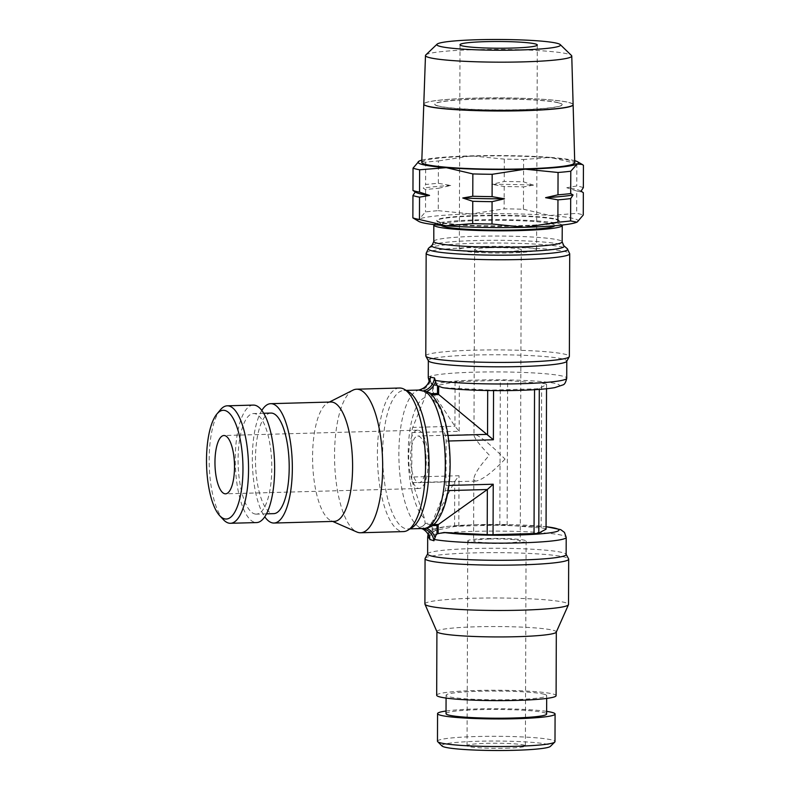<?xml version="1.0" encoding="UTF-8"?>
<svg xmlns="http://www.w3.org/2000/svg" width="790" height="790" viewBox="0 0 790 790"><rect width="100%" height="100%" fill="white"/><g stroke="black" fill="none" stroke-linecap="round" stroke-linejoin="round"><path stroke-width="0.59" stroke-dasharray="3.95 2.96" d="M423.707 525.518L421.376 526.881L418.088 527.532L422.077 528.52A14.842 13.924 103.9 0 1 422.087 528.52M437.472 741.218A58.766 5.115 -179.8 0 1 486.245 736.349A58.766 5.115 -179.8 0 1 551.588 739.904A58.766 5.115 -179.8 0 1 554.995 741.632M442.035 746.007A54.392 4.73 -179.8 0 1 484.635 741.119A54.392 4.73 -179.8 0 1 547.46 744.368A54.392 4.73 -179.8 0 1 550.393 746.382M543.787 694.143A50.303 4.375 -179.8 0 1 546.69 695.625A50.303 4.375 -179.8 0 1 504.938 699.792A50.303 4.375 -179.8 0 1 448.997 696.75A50.303 4.375 -179.8 0 1 446.083 695.269A50.303 4.375 -179.8 0 1 487.845 691.102A50.303 4.375 -179.8 0 1 543.787 694.143M446.024 713.656A50.303 4.375 -179.8 0 1 487.776 709.489A50.303 4.375 -179.8 0 1 543.718 712.531A50.303 4.375 -179.8 0 1 546.631 714.012M436.949 631.733A59.704 5.194 -179.8 0 1 436.91 631.536A59.704 5.194 -179.8 0 1 486.472 626.588A59.704 5.194 -179.8 0 1 552.862 630.193A59.704 5.194 -179.8 0 1 556.318 631.951A59.704 5.194 -179.8 0 1 556.269 632.148M436.682 695.24A59.704 5.194 -179.8 0 1 486.245 690.292A59.704 5.194 -179.8 0 1 552.644 693.906A59.704 5.194 -179.8 0 1 556.091 695.654M424.901 603.975A71.811 6.251 -179.8 0 1 484.507 598.03A71.811 6.251 -179.8 0 1 564.366 602.365A71.811 6.251 -179.8 0 1 568.524 604.478M425.139 558.362A71.811 6.251 -179.8 0 1 486.363 552.684A71.811 6.251 -179.8 0 1 564.524 557.049A71.811 6.251 -179.8 0 1 568.593 558.856M427.627 554.037A69.263 6.024 -179.8 0 1 427.706 553.75A69.263 6.024 -179.8 0 1 486.759 548.28A69.263 6.024 -179.8 0 1 562.134 552.487A69.263 6.024 -179.8 0 1 566.065 554.234A69.263 6.024 -179.8 0 1 566.144 554.521M425.79 355.915A71.781 6.251 -179.8 0 1 485.376 349.96A71.781 6.251 -179.8 0 1 565.206 354.305A71.781 6.251 -179.8 0 1 569.353 356.409M433.967 224.597A64.237 5.589 -179.8 0 1 489.435 219.66A64.237 5.589 -179.8 0 1 558.55 223.57A64.237 5.589 -179.8 0 1 562.095 225.051M441.284 225.357A56.87 4.947 -179.8 0 1 441.166 225.051A56.87 4.947 -179.8 0 1 478.977 220.499A56.87 4.947 -179.8 0 1 551.608 223.758A56.87 4.947 -179.8 0 1 554.896 225.446A56.87 4.947 -179.8 0 1 554.778 225.752M440.346 222.652A61.245 5.333 -179.8 0 1 436.811 220.854A61.245 5.333 -179.8 0 1 477.525 215.976A61.245 5.333 -179.8 0 1 555.745 219.482A61.245 5.333 -179.8 0 1 559.281 221.279A61.245 5.333 -179.8 0 1 518.566 226.157A61.245 5.333 -179.8 0 1 440.346 222.652M555.745 219.037A61.245 5.333 -179.8 0 1 559.29 220.835A61.245 5.333 -179.8 0 1 508.454 225.91A61.245 5.333 -179.8 0 1 440.346 222.207A61.245 5.333 -179.8 0 1 436.811 220.41A61.245 5.333 -179.8 0 1 487.647 215.334A61.245 5.333 -179.8 0 1 555.745 219.037M428.407 360.842A69.234 6.024 -179.8 0 1 428.328 360.546A69.234 6.024 -179.8 0 1 485.801 354.809A69.234 6.024 -179.8 0 1 562.786 358.996A69.234 6.024 -179.8 0 1 566.786 361.03A69.234 6.024 -179.8 0 1 566.707 361.326M253.333 405.092A58.766 19.631 -91.6 0 0 235.272 461.656A58.766 19.631 -91.6 0 0 254.745 522.368A58.766 19.631 -91.6 0 0 256.562 522.575M270.95 413.071A50.303 16.807 -91.6 0 0 255.486 461.498A50.303 16.807 -91.6 0 0 272.165 513.47A50.303 16.807 -91.6 0 0 273.725 513.638M254.775 513.944A50.303 16.807 -91.6 0 0 256.335 514.122A50.303 16.807 -91.6 0 0 271.8 465.695A50.303 16.807 -91.6 0 0 255.121 413.723A50.303 16.807 -91.6 0 0 253.57 413.545A50.303 16.807 -91.6 0 0 238.096 461.972A50.303 16.807 -91.6 0 0 254.775 513.944M330.941 402.021A59.704 19.948 -91.6 0 0 327.87 402.831A59.704 19.948 -91.6 0 0 312.643 462.249A59.704 19.948 -91.6 0 0 331.109 520.738A59.704 19.948 -91.6 0 0 332.383 521.173A59.704 19.948 -91.6 0 0 334.229 521.38M399.493 388.018A71.811 23.996 -91.6 0 0 377.423 457.143A71.811 23.996 -91.6 0 0 401.221 531.344A71.811 23.996 -91.6 0 0 403.443 531.591M408.489 391.652A69.263 23.147 -91.6 0 0 406.09 390.685A69.263 23.147 -91.6 0 0 403.947 390.448A69.263 23.147 -91.6 0 0 382.656 457.124A69.263 23.147 -91.6 0 0 405.606 528.678A69.263 23.147 -91.6 0 0 407.749 528.915A69.263 23.147 -91.6 0 0 412.222 527.473M546.068 529.093A18.96 1.649 0.2 0 0 541.15 527.967L507.131 525.212A7.288 0.632 0.2 0 0 499.833 525.064L458.842 526.189A7.288 0.632 0.2 0 0 454.576 526.525L435.567 530.376L432.091 532.667L432.12 524.284L424.665 524.491L425.188 523.365L424.477 518.418L412.538 482.581A7.288 2.439 88.4 0 1 411.768 477.032L411.926 432.584A7.288 2.439 88.4 0 1 412.736 427.42L424.901 397.568L425.632 393.499L425.129 392.482L432.584 392.275L432.614 384.602L436.09 385.727L455.079 381.886A7.288 0.632 -179.8 0 1 459.346 381.55L500.347 380.425A7.288 0.632 -179.8 0 1 507.634 380.573L541.654 383.328A18.96 1.649 -179.8 0 1 546.571 384.454A18.96 1.649 -179.8 0 1 546.542 384.542L539.303 388.423A7.288 0.632 -179.8 0 1 534.544 388.907L493.553 390.033A7.288 0.632 -179.8 0 1 487.697 389.974L442.489 387.623M423.213 525.913L425.119 523.849M424.319 528.461L428.585 526.732M429.997 525.064L428.101 527.127M430.501 393.687L433.414 399.681L445.353 435.517A7.288 2.439 88.4 0 1 446.123 441.067L445.975 485.524A7.288 2.439 88.4 0 1 445.165 490.679L432.989 520.531L429.553 525.706L432.308 525.626M414.157 218.761L419.174 219.087A80.195 6.982 -179.8 0 1 471.176 213.952L504.129 208.856A87.483 7.614 -179.8 0 1 523.444 209.232L523.513 186.894L533.526 185.146A83.108 7.238 0.2 0 0 491.834 184.337L504.208 186.519A87.483 7.614 -179.8 0 1 523.513 186.894M418.769 221.407A80.195 6.982 -179.8 0 1 419.174 219.087L425.514 211.927A87.483 7.614 -179.8 0 1 438.243 210.663L438.322 188.326L450.715 185.472L438.341 183.29A87.483 7.614 0.2 0 0 425.613 184.554L423.223 188.188L425.593 189.58A87.483 7.614 -179.8 0 1 438.322 188.326M438.243 210.663L471.176 213.952A80.195 6.982 -179.8 0 1 550.047 215.492A80.195 6.982 -179.8 0 1 573.609 218.544A80.195 6.982 -179.8 0 1 577.332 221.951M523.444 209.232L550.047 215.492L576.68 213.359A87.483 7.614 -179.8 0 1 580.492 214.169A87.483 7.614 -179.8 0 1 583.257 214.999M438.341 183.29L438.42 160.953A87.483 7.614 0.2 0 0 425.682 162.207L418.967 161.2M583.435 165.278A87.483 7.614 0.2 0 0 580.66 164.448A87.483 7.614 0.2 0 0 576.848 163.649L550.245 157.388A80.195 6.982 -179.8 0 1 573.807 160.449A80.195 6.982 -179.8 0 1 574.686 160.676M573.115 104.586A74.665 6.498 0.2 0 0 568.8 102.414A74.665 6.498 0.2 0 0 485.87 97.901A74.665 6.498 0.2 0 0 423.786 104.073A74.665 6.498 -179.8 0 1 486.077 97.97A74.665 6.498 -179.8 0 1 568.8 102.483M421.761 162.236A76.492 6.656 -179.8 0 1 485.356 155.916A76.492 6.656 -179.8 0 1 570.321 160.538A76.492 6.656 -179.8 0 1 574.745 162.77M425.78 54.964A73.144 6.369 -179.8 0 1 489.454 49.444A73.144 6.369 -179.8 0 1 567.536 53.898A73.144 6.369 -179.8 0 1 571.466 55.478M438.44 105.998A63.694 5.54 -179.8 0 1 434.757 104.122A63.694 5.54 -179.8 0 1 487.628 98.849A63.694 5.54 -179.8 0 1 558.471 102.7A63.694 5.54 -179.8 0 1 562.154 104.566A63.694 5.54 -179.8 0 1 509.274 109.85A63.694 5.54 -179.8 0 1 438.44 105.998M558.461 102.838A63.694 5.54 0.2 0 0 487.628 98.997A63.694 5.54 0.2 0 0 434.757 104.27A63.694 5.54 0.2 0 0 438.44 106.146A63.694 5.54 0.2 0 0 509.274 109.998A63.694 5.54 0.2 0 0 562.144 104.715A63.694 5.54 0.2 0 0 558.461 102.838M489.109 539.027A23.325 2.034 0.2 0 0 473.595 540.893A23.325 2.034 0.2 0 0 504.751 542.908A23.325 2.034 0.2 0 0 520.255 541.051A23.325 2.034 0.2 0 0 489.109 539.027M505.037 459.109C492.229 472.459 482.542 479.787 475.975 481.1L475.155 481.021L473.812 478.987C474.395 474.01 479.589 466.09 489.405 455.238C479.668 445.017 474.523 438.341 473.97 435.201L475.323 434.54C481.387 437.077 491.291 445.274 505.037 459.109M490.126 247.734A23.325 2.034 -179.8 0 1 521.272 249.758A23.325 2.034 -179.8 0 1 505.768 251.615A23.325 2.034 -179.8 0 1 474.612 249.591A23.325 2.034 -179.8 0 1 490.126 247.734M485.001 246.46A38.641 3.367 -179.8 0 1 536.588 249.808A38.641 3.367 -179.8 0 1 510.893 252.889A38.641 3.367 -179.8 0 1 459.306 249.541A38.641 3.367 -179.8 0 1 485.001 246.46M506.706 543.392A29.161 2.538 0.2 0 0 526.091 541.071A29.161 2.538 0.2 0 0 487.154 538.543A29.161 2.538 0.2 0 0 467.769 540.874A29.161 2.538 0.2 0 0 506.706 543.392M505.985 748.209A29.161 2.538 0.2 0 0 525.38 745.879A29.161 2.538 0.2 0 0 486.443 743.351A29.161 2.538 0.2 0 0 467.048 745.681A29.161 2.538 0.2 0 0 505.985 748.209M418.522 436.1A23.325 7.791 88.4 0 1 426.254 460.205A23.325 7.791 88.4 0 1 419.075 482.66A23.325 7.791 88.4 0 1 418.354 482.581A23.325 7.791 88.4 0 1 410.622 458.476A23.325 7.791 88.4 0 1 417.791 436.021A23.325 7.791 88.4 0 1 418.522 436.1M418.542 430.283A29.161 9.747 88.4 0 1 428.2 460.422A29.161 9.747 88.4 0 1 419.233 488.487A29.161 9.747 88.4 0 1 418.335 488.388A29.161 9.747 88.4 0 1 408.667 458.259A29.161 9.747 88.4 0 1 417.634 430.185A29.161 9.747 88.4 0 1 418.542 430.283M580.966 191.259A83.108 7.238 0.2 0 0 580.304 190.765A83.108 7.238 0.2 0 0 576.453 189.422A83.108 7.238 0.2 0 0 566.756 187.734L576.759 191.022L576.68 213.359M576.759 191.022A87.483 7.614 -179.8 0 1 580.561 191.822A87.483 7.614 -179.8 0 1 583.336 192.651M583.356 187.625A87.483 7.614 0.2 0 0 580.581 186.796A87.483 7.614 0.2 0 0 576.769 185.986L566.756 187.734M576.848 163.649L576.769 185.986M415.273 191.97L415.333 191.891A83.108 7.238 0.2 0 0 415.994 192.385M533.526 185.146L523.533 181.858A87.483 7.614 0.2 0 0 504.227 181.483L491.834 184.337M415.333 191.891L414.256 191.387M450.715 185.472A83.108 7.238 0.2 0 0 423.223 188.188M425.682 162.207L425.613 184.554M425.593 189.58L425.514 211.927M523.533 181.858L523.612 159.521A87.483 7.614 0.2 0 0 504.297 159.136L471.373 155.857L438.42 160.953M504.297 159.136L504.227 181.483M504.208 186.519L504.129 208.856M568.8 102.562A74.665 6.498 -179.8 0 1 573.115 104.675M421.83 160.143A80.195 6.982 -179.8 0 1 471.373 155.857A80.195 6.982 -179.8 0 1 550.245 157.388L523.612 159.521M431.676 383.594L430.432 381.037L430.343 378.084M418.562 390.053L421.85 390.27L424.171 391.514M431.34 383.12L433.236 385.076M428.565 392.353L430.461 394.319M429.059 392.729L428.111 392.067M429.928 539.777L429.987 535.926L431.143 533.704M425.573 393.104L423.677 391.139M432.12 524.284L454.734 481.426L459.02 475.728L411.768 477.032M352.933 390.171A71.811 23.996 -91.6 0 0 334.624 461.646A71.811 23.996 -91.6 0 0 356.833 531.996M261.826 410.425A59.704 19.948 -91.6 0 0 252.395 463.908A59.704 19.948 -91.6 0 0 264.749 516.779M220.39 409.822A58.766 19.631 -91.6 0 0 209.232 465.093A58.766 19.631 -91.6 0 0 223.412 519.672M411.926 432.584L459.178 431.281L454.922 426.264L432.584 392.275M541.15 527.967L541.654 383.328M546.571 384.454L546.552 388.749L546.542 384.542M432.693 532.183L430.787 534.238M446.034 711.01A58.766 5.115 -179.8 0 1 546.64 711.365M432.11 245.246L432.11 245.246A66.192 5.757 -179.8 0 1 475.778 240.555A66.192 5.757 -179.8 0 1 560.327 244.337A66.192 5.757 -179.8 0 1 563.813 245.7L563.813 245.7M433.809 241.404L433.809 241.404A64.168 5.589 -179.8 0 1 476.469 236.289A64.168 5.589 -179.8 0 1 558.431 239.963A64.168 5.589 -179.8 0 1 562.144 241.849L562.144 241.849M422.729 529.014A14.842 13.924 103.9 0 0 418.088 527.532M427.686 536.874A69.263 6.024 -179.8 0 1 473.733 531.364A69.263 6.024 -179.8 0 1 562.194 535.324A69.263 6.024 -179.8 0 1 566.203 537.358M435.567 530.376A61.966 5.392 -179.8 0 1 476.202 524.708A61.966 5.392 -179.8 0 1 546.068 526.732M426.156 253.264A71.781 6.251 -179.8 0 1 473.872 247.537A71.781 6.251 -179.8 0 1 565.561 251.655A71.781 6.251 -179.8 0 1 569.708 253.758M428.555 248.248A69.757 6.073 -179.8 0 1 474.573 243.3A69.757 6.073 -179.8 0 1 563.665 247.3A69.757 6.073 -179.8 0 1 567.338 248.732M424.901 397.568A61.966 20.708 -91.6 0 0 408.183 453.894A61.966 20.708 -91.6 0 0 424.477 518.418M420.004 390.013A69.263 23.147 -91.6 0 0 398.871 453.48A69.263 23.147 -91.6 0 0 419.529 527.315M432.989 520.531A61.966 20.708 -91.6 0 0 449.717 464.204A61.966 20.708 -91.6 0 0 433.414 399.681M436.09 385.727A61.936 5.392 -179.8 0 1 476.716 380.059A61.936 5.392 -179.8 0 1 555.834 383.604A61.936 5.392 -179.8 0 1 518.23 390.369A61.936 5.392 -179.8 0 1 444.632 387.841M428.269 377.709A69.234 6.024 -179.8 0 1 474.296 372.189A69.234 6.024 -179.8 0 1 562.727 376.159A69.234 6.024 -179.8 0 1 566.726 378.193M430.432 381.037A16.294 15.287 -76.1 0 1 421.85 390.27M429.987 535.926A16.294 15.287 103.9 0 0 421.376 526.881M454.576 526.525L454.734 481.426L412.538 482.581M432.95 531.887L432.979 523.148L425.188 523.365M433.7 524.56L430.382 524.659M448.098 490.6L445.165 490.679M448.839 485.445L445.975 485.524M455.079 381.886L454.922 426.264L412.736 427.42M433.463 385.253L433.434 393.282L425.632 393.499M431.765 394.763L430.836 394.793M448.009 435.448L445.353 435.517M448.779 440.998L446.123 441.067M458.842 526.189L459.02 475.728M459.178 431.281L459.346 381.55M499.833 525.064L500.347 380.425M487.697 390.537L487.697 389.974M493.553 390.606L493.553 390.033M534.544 389.707L534.544 388.907M507.131 525.212L507.634 380.573M539.303 389.381L539.303 388.423M546.69 695.625L546.68 698.419M428.111 534.356L429.464 531.937L433.226 529.182L446.982 526.417L475.975 524.679L546.068 526.663M441.166 225.051L439.655 222.217C438.114 221.911 444.415 224.409 467.917 225.585L518.438 226.147L546.502 224.449L556.427 222.632L554.896 225.446M266.477 513.846L256.335 514.122M407.749 528.915L410.03 528.856M473.812 478.987L473.595 540.893M521.272 249.758L520.255 541.051M537.299 45L536.588 249.808M526.091 541.071L525.38 745.879M475.975 481.1L419.075 482.66M419.233 488.487L225.535 493.819M580.304 190.765L581.025 191.18M417.634 430.185L223.935 435.517M474.691 434.451L417.791 436.021M467.769 540.874L467.048 745.681M460.017 44.734L459.306 249.541M474.612 249.591L473.97 435.201M434.026 385.56L431.883 384.394L429.217 381.461M421.584 528.569L421.04 528.461M403.947 390.448L406.218 390.388M331.109 520.738L332.669 521.42M327.87 402.831L329.391 402.061M263.712 413.269L253.57 413.545M446.083 695.269L446.074 698.074"/><path stroke-width="1.19" d="M436.031 534.919L433.927 540.765L429.849 539.471C429 534.682 426.62 531.196 422.729 529.014A14.842 13.924 103.9 0 1 429.928 539.777L429.74 538.346M410.03 528.856L424.319 528.461C428.674 528.273 432.723 526.061 436.445 521.815C445.372 509.866 449.935 490.738 450.132 464.421C450.043 441.363 446.706 422.235 440.109 407.038L433.009 395.988L428.111 392.067L418.572 390.053C425 388.562 428.96 384.305 430.432 377.265L434.52 377.926L436.554 384.809M546.64 711.365A58.766 5.115 -179.8 0 1 551.687 712.313A58.766 5.115 -179.8 0 1 555.084 714.042L554.995 741.632A58.766 5.115 -179.8 0 1 554.768 742.077A58.766 5.115 -179.8 0 1 503.674 746.52A58.766 5.115 -179.8 0 1 440.869 742.946A58.766 5.115 -179.8 0 1 437.69 741.662A58.766 5.115 -179.8 0 1 437.472 741.218L437.561 713.627A58.766 5.115 -179.8 0 1 446.034 711.01M554.768 742.077L550.393 746.382A54.392 4.73 -179.8 0 1 503.102 750.5A54.392 4.73 -179.8 0 1 444.977 747.192A54.392 4.73 -179.8 0 1 442.035 746.007L437.69 741.662M555.084 714.042A58.766 5.115 -179.8 0 1 506.311 718.91A58.766 5.115 -179.8 0 1 440.958 715.355A58.766 5.115 -179.8 0 1 437.561 713.627M546.68 698.419L546.631 714.012A50.303 4.375 -179.8 0 1 504.869 718.179A50.303 4.375 -179.8 0 1 448.927 715.138A50.303 4.375 -179.8 0 1 446.024 713.656L446.074 698.074M566.144 554.373L568.593 558.856A71.811 6.251 -179.8 0 1 568.682 559.162L568.524 604.478A71.811 6.251 -179.8 0 1 568.464 604.715L556.269 632.148A59.704 5.194 -179.8 0 1 505.63 636.908A59.704 5.194 -179.8 0 1 440.366 633.294A59.704 5.194 -179.8 0 1 436.949 631.733L424.951 604.222A71.811 6.251 -179.8 0 1 424.901 603.975L425.06 558.658A71.811 6.251 -179.8 0 1 425.139 558.362L427.627 553.889M556.318 632.049L556.091 695.654A59.704 5.194 -179.8 0 1 506.528 700.602A59.704 5.194 -179.8 0 1 440.139 696.997A59.704 5.194 -179.8 0 1 436.682 695.24L436.91 631.635M568.464 604.715A71.811 6.251 -179.8 0 1 507.555 610.443A71.811 6.251 -179.8 0 1 429.049 606.088A71.811 6.251 -179.8 0 1 424.951 604.222M568.682 559.162A71.811 6.251 -179.8 0 1 509.066 565.107A71.811 6.251 -179.8 0 1 429.207 560.772A71.811 6.251 -179.8 0 1 425.06 558.658M546.068 526.663L560.702 529.626L564.455 532.401L566.203 537.358L566.144 554.521A69.263 6.024 -179.8 0 1 508.651 560.258A69.263 6.024 -179.8 0 1 431.626 556.071A69.263 6.024 -179.8 0 1 427.627 554.037L427.686 536.874A69.263 6.024 -179.8 0 0 429.622 538.306M493.049 534.682L493.227 484.221L487.351 489.514L437.008 525.498L436.979 533.882L444.079 532.49L487.193 534.623A7.288 0.632 0.2 0 0 493.049 534.682L534.04 533.556A7.288 0.632 0.2 0 0 538.8 533.072L546.038 529.182L546.532 388.749L546.068 529.093A18.96 1.649 0.2 0 1 546.038 529.182M435.665 535.452L437.581 533.388M569.708 253.758L569.353 356.409A71.781 6.251 -179.8 0 1 569.274 356.715A71.781 6.251 -179.8 0 1 508.069 362.383A71.781 6.251 -179.8 0 1 429.948 358.018A71.781 6.251 -179.8 0 1 425.879 356.211A71.781 6.251 -179.8 0 1 425.79 355.915L426.156 253.264L428.555 248.248A69.757 6.073 -179.8 0 0 432.229 250.914A69.757 6.073 -179.8 0 0 521.321 254.903A69.757 6.073 -179.8 0 0 567.338 248.732L569.708 253.758A71.781 6.251 -179.8 0 1 521.993 259.476A71.781 6.251 -179.8 0 1 430.303 255.368A71.781 6.251 -179.8 0 1 426.156 253.264M562.095 225.051A64.237 5.589 -179.8 0 1 562.263 225.456A64.237 5.589 -179.8 0 1 508.938 230.779A64.237 5.589 -179.8 0 1 437.512 226.898A64.237 5.589 -179.8 0 1 433.799 225.012A64.237 5.589 -179.8 0 1 433.967 224.597M554.778 225.752A56.87 4.947 -179.8 0 1 517.095 229.959A56.87 4.947 -179.8 0 1 441.284 225.357M569.274 356.715L566.707 361.326A69.234 6.024 -179.8 0 1 507.684 366.787A69.234 6.024 -179.8 0 1 432.328 362.58A69.234 6.024 -179.8 0 1 428.407 360.842L425.879 356.211M219.689 515.673L223.412 519.672A58.766 19.631 -91.6 0 0 228.656 523.089A58.766 19.631 -91.6 0 0 230.473 523.286A58.766 19.631 -91.6 0 0 248.534 466.732A58.766 19.631 -91.6 0 0 229.061 406.011A58.766 19.631 -91.6 0 0 227.244 405.813A58.766 19.631 -91.6 0 0 220.39 409.822L216.894 414.009A54.392 18.17 -91.6 0 0 206.565 465.162A54.392 18.17 -91.6 0 0 219.689 515.673A54.392 18.17 -91.6 0 0 224.548 518.842A54.392 18.17 -91.6 0 0 242.965 469.191A54.392 18.17 -91.6 0 0 224.923 410.484A54.392 18.17 -91.6 0 0 216.894 414.009M230.473 523.286L256.562 522.575A58.766 19.631 -91.6 0 0 274.634 466.011A58.766 19.631 -91.6 0 0 255.15 405.3A58.766 19.631 -91.6 0 0 253.333 405.092L227.244 405.813M266.477 513.846L273.725 513.638A50.303 16.807 -91.6 0 0 289.189 465.221A50.303 16.807 -91.6 0 0 272.51 413.239A50.303 16.807 -91.6 0 0 270.95 413.071L263.712 413.269M264.749 516.779A59.704 19.948 -91.6 0 0 272.125 522.832A59.704 19.948 -91.6 0 0 273.982 523.039L334.229 521.38A59.704 19.948 -91.6 0 0 352.587 463.908A59.704 19.948 -91.6 0 0 332.797 402.228A59.704 19.948 -91.6 0 0 330.941 402.021L270.694 403.68A59.704 19.948 -91.6 0 0 261.826 410.425M273.982 523.039A59.704 19.948 -91.6 0 0 292.33 465.567A59.704 19.948 -91.6 0 0 272.55 403.878A59.704 19.948 -91.6 0 0 270.694 403.68M332.669 521.42L356.833 531.996A71.811 23.996 -91.6 0 0 358.354 532.519A71.811 23.996 -91.6 0 0 360.586 532.766A71.811 23.996 -91.6 0 0 382.656 463.641A71.811 23.996 -91.6 0 0 358.858 389.45A71.811 23.996 -91.6 0 0 356.636 389.203A71.811 23.996 -91.6 0 0 352.933 390.171L329.391 402.061M360.586 532.766L403.443 531.591A71.811 23.996 -91.6 0 0 408.075 530.09A71.811 23.996 -91.6 0 0 425.454 459.148A71.811 23.996 -91.6 0 0 404.204 389.263A71.811 23.996 -91.6 0 0 401.725 388.265A71.811 23.996 -91.6 0 0 399.493 388.018L356.636 389.203M408.075 530.09L412.222 527.473A69.263 23.147 -91.6 0 0 428.98 459.049A69.263 23.147 -91.6 0 0 408.489 391.652L404.204 389.263M438.124 386.29L436.228 384.335M566.786 361.178L566.726 378.193C565.837 382.241 564.603 384.473 563.033 384.878L554.758 387.633C546.68 389.016 534.583 389.934 518.457 390.388C490.669 391.188 457.222 390.023 442.489 387.623L437.502 385.816L437.472 393.489L493.385 439.773L448.779 440.998M415.639 218.702A87.483 7.614 -179.8 0 1 412.864 217.862L418.769 221.407A80.195 6.982 -179.8 0 0 422.492 222.701A80.195 6.982 -179.8 0 0 446.054 225.762L419.451 219.502A87.483 7.614 -179.8 0 1 415.639 218.702M574.686 160.676A80.195 6.982 -179.8 0 1 577.53 161.743A80.195 6.982 -179.8 0 1 577.125 164.053A80.195 6.982 -179.8 0 1 525.123 169.188A80.195 6.982 -179.8 0 1 446.251 167.658A80.195 6.982 -179.8 0 1 422.69 164.597A80.195 6.982 -179.8 0 1 418.986 161.19A80.195 6.982 -179.8 0 1 419.381 160.982A80.195 6.982 -179.8 0 1 421.83 160.143M418.986 161.19L413.042 168.151A87.483 7.614 0.2 0 0 415.807 168.981A87.483 7.614 0.2 0 0 419.618 169.781L419.539 192.128L429.543 195.416L419.529 197.154A87.483 7.614 -179.8 0 1 415.718 196.355A87.483 7.614 -179.8 0 1 412.943 195.525L415.333 191.891M428.101 106.354A74.665 6.498 -179.8 0 1 423.786 104.142A74.665 6.498 -179.8 0 1 423.786 104.102A74.665 6.498 0.2 0 0 428.101 106.285A74.665 6.498 0.2 0 0 511.239 110.798A74.665 6.498 0.2 0 0 573.115 104.586L571.763 56.031A73.144 6.369 -179.8 0 1 511.15 62.114A73.144 6.369 -179.8 0 1 429.711 57.69A73.144 6.369 -179.8 0 1 425.484 55.527A73.144 6.369 -179.8 0 1 425.78 54.964L437.087 44.171A61.827 5.382 -179.8 0 1 490.916 39.5A61.827 5.382 -179.8 0 1 556.911 43.262A61.827 5.382 -179.8 0 1 560.238 44.596A61.827 5.382 -179.8 0 1 511.9 50.165A61.827 5.382 -179.8 0 1 440.405 46.472A61.827 5.382 -179.8 0 1 437.087 44.171M573.115 104.675A74.665 6.498 -179.8 0 1 573.125 104.734L574.745 162.77A76.492 6.656 -179.8 0 1 511.347 169.129A76.492 6.656 -179.8 0 1 426.185 164.508A76.492 6.656 -179.8 0 1 421.761 162.236L423.786 104.142M485.712 41.653A38.641 3.367 -179.8 0 1 537.299 45A38.641 3.367 -179.8 0 1 511.614 48.081A38.641 3.367 -179.8 0 1 460.017 44.734A38.641 3.367 -179.8 0 1 485.712 41.653M224.834 435.616A29.161 9.747 88.4 0 1 234.502 465.745A29.161 9.747 88.4 0 1 225.535 493.819A29.161 9.747 88.4 0 1 224.637 493.72A29.161 9.747 88.4 0 1 214.969 463.582A29.161 9.747 88.4 0 1 223.935 435.517A29.161 9.747 88.4 0 1 224.834 435.616M412.864 217.862L412.943 195.525M429.543 195.416A83.108 7.238 0.2 0 1 419.846 193.728A83.108 7.238 0.2 0 1 415.994 192.385L412.963 190.489L413.042 168.151M412.963 190.489A87.483 7.614 0.2 0 0 415.728 191.328A87.483 7.614 0.2 0 0 419.539 192.128M577.312 221.96A80.195 6.982 -179.8 0 1 576.917 222.158L577.352 221.941A80.195 6.982 -179.8 0 1 577.312 221.96L583.257 214.999L583.336 192.651L580.966 191.259L583.356 187.625L583.435 165.278L582.141 164.389L577.125 164.053L570.785 171.223L570.706 193.56L573.076 194.962L570.686 198.596A87.483 7.614 -179.8 0 1 557.957 199.85L545.584 197.678A83.108 7.238 0.2 0 0 573.076 194.962M504.464 198.813L492.071 201.667A87.483 7.614 -179.8 0 1 472.766 201.292L462.762 197.994A83.108 7.238 0.2 0 0 504.464 198.813L492.091 196.631A87.483 7.614 0.2 0 1 472.776 196.256L472.854 173.919A87.483 7.614 0.2 0 0 492.17 174.294L492.091 196.631M545.584 197.678L557.977 194.824A87.483 7.614 0.2 0 0 570.706 193.56M462.762 197.994L472.776 196.256M419.529 197.154L419.451 219.502M492.071 201.667L491.992 224.005A87.483 7.614 -179.8 0 1 472.687 223.629L472.766 201.292M557.977 194.824L558.056 172.477A87.483 7.614 0.2 0 0 570.785 171.223M570.686 198.596L570.607 220.943A87.483 7.614 -179.8 0 1 557.878 222.197L557.957 199.85M573.125 104.734A74.665 6.498 -179.8 0 1 511.239 110.946A74.665 6.498 -179.8 0 1 428.101 106.423M560.238 44.596L571.466 55.478A73.144 6.369 -179.8 0 1 571.763 56.031M570.607 220.943L576.917 222.158A80.195 6.982 -179.8 0 1 524.925 227.293A80.195 6.982 -179.8 0 1 446.054 225.762L472.687 223.629M492.17 174.294L525.123 169.188L558.056 172.477M419.618 169.781L446.251 167.658L472.854 173.919M557.878 222.197L524.925 227.293L491.992 224.005M430.343 378.084L430.432 377.265M433.809 241.404A64.168 5.589 -179.8 0 0 437.522 243.29A64.168 5.589 -179.8 0 0 519.474 246.964A64.168 5.589 -179.8 0 0 562.144 241.858A64.168 5.589 -179.8 0 1 562.144 241.858L563.813 245.7A66.192 5.757 -179.8 0 1 520.146 251.566A66.192 5.757 -179.8 0 1 435.596 247.774A66.192 5.757 -179.8 0 1 432.11 245.246L433.809 241.404L433.799 225.012M434.52 377.926A14.842 13.924 -76.1 0 1 422.561 391.04M566.203 537.358A69.263 6.024 -179.8 0 1 520.156 542.878A69.263 6.024 -179.8 0 1 434.263 539.471M546.068 526.732A61.966 5.392 -179.8 0 1 517.736 535.008A61.966 5.392 -179.8 0 1 444.079 532.49M424.151 528.471A69.263 23.147 -91.6 0 0 445.293 465.004A69.263 23.147 -91.6 0 0 424.625 391.159M566.726 378.193A69.234 6.024 -179.8 0 1 520.699 383.713A69.234 6.024 -179.8 0 1 434.944 380.316M430.53 376.929A14.842 13.924 -76.1 0 1 418.562 390.053L406.218 390.388M435.32 382.251A16.294 15.287 -76.1 0 1 426.738 391.485M430.056 379.082A69.234 6.024 -179.8 0 1 428.269 377.709L428.328 360.694M433.927 540.765A14.842 13.924 103.9 0 0 422.087 528.52M434.875 537.141A16.294 15.287 103.9 0 0 426.482 528.184M432.308 525.626L437.008 525.498M438.154 533.181L438.183 524.442L433.7 524.56M487.193 534.623L487.351 489.514L448.098 490.6M493.227 484.221L448.839 485.445M438.667 386.537L438.638 394.575L431.765 394.763M437.472 393.489L430.501 393.687M487.697 390.537L487.549 434.362L448.009 435.448M493.385 439.773L493.553 390.606M534.04 533.556L534.544 389.707M538.8 533.072L539.303 389.381M421.04 528.461L422.729 529.014M563.813 245.7L567.338 248.732M562.144 241.858L562.263 225.456M425.484 55.527L423.786 104.073M581.025 191.18L582.042 191.763M577.53 161.743L582.141 164.389M429.217 381.461L428.269 377.709M432.11 245.246L428.555 248.248M428.111 534.356L427.686 536.874"/></g></svg>
